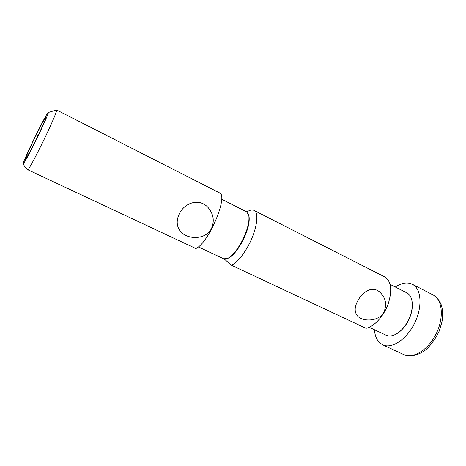 <?xml version="1.0" encoding="UTF-8"?>
<svg xmlns="http://www.w3.org/2000/svg" width="466" height="466" viewBox="0 0 466 466"><rect width="100%" height="100%" fill="white"/><g stroke="black" fill="none" stroke-linecap="round" stroke-linejoin="round"><path stroke-width="0.7" d="M56.596 109.976L219.37 192.79C228.835 195.167 208.785 243.159 195.86 248.541L28.059 169.869C30.797 165.599 35.061 157.671 40.851 146.091C49.944 127.847 57.767 109.79 56.596 109.976L48.243 112.516M211.348 228.771C214.686 221.193 213.626 214.15 208.18 207.644C199.809 198.044 185.229 202.232 179.532 213.346C176.398 219.731 176.428 225.369 179.62 230.268C185.823 239.757 205.273 240.555 211.348 228.771M28.059 169.869C25.484 167.533 24.075 165.879 23.848 164.917L23.329 163.566M35.032 142.252C42.825 126.566 49.536 111.304 48.161 112.539C46.367 112.988 22.549 161.795 23.3 163.49C23.982 163.595 27.89 156.518 35.032 142.252M37.216 137.319L37.123 135.268L38.637 134.365M35.16 141.518C41.084 129.589 46.454 117.543 46.175 116.89C45.476 117.036 42.19 122.989 36.325 134.744C30.115 147.25 24.413 160.118 25.508 159.244C26.614 158.09 29.83 152.184 35.16 141.518M28.63 154.182L28.379 153.961L28.985 153.518M198.335 246.881L223.709 258.816L227.693 258.426C232.056 256.114 236.588 250.813 241.289 242.518C247.236 231.095 249.729 221.997 248.774 215.228L246.63 211.844L221.606 199.186M227.938 258.321L228.579 258.042C232.819 255.799 237.211 250.656 241.772 242.623C247.528 231.555 249.945 222.736 249.019 216.16L248.838 215.484M28.671 154.1L28.379 153.961M38.002 135.699L37.123 135.268M374.46 329.753C374.856 335.363 376.545 339.662 379.528 342.644L382.679 344.817C391.399 349.092 405.927 340.011 414.053 324.254C422.278 308.55 421.759 290.598 413.639 285.075L412.247 284.225C407.249 281.907 401.605 282.833 395.314 287.015M253.947 210.376L384.864 276.985C391.312 281.348 392.401 290.353 388.149 304.013C383.675 316.35 373.878 326.911 365.956 328.297L231.439 265.224C236.681 262.737 242.163 256.492 247.871 246.485C256.766 230.705 259.562 212.566 253.947 210.376C252.671 209.752 251.11 209.846 249.269 210.667L246.502 211.774M383.786 312.395C387.194 304.42 385.749 297.558 379.458 291.809C372.346 285.938 363.276 291.244 358.214 299.993C354.242 306.913 354.166 312.412 357.987 316.49C363.614 321.872 378.677 321.476 383.786 312.395M231.439 265.224L224.297 259.026M227.822 258.362C232.196 256.504 236.85 251.256 241.772 242.623C247.86 230.839 250.201 221.752 248.803 215.362M369.206 327.278L386.075 335.217C389.541 336.749 393.537 335.963 398.069 332.864C401.401 330.458 404.342 327.144 406.9 322.909C410.657 316.385 412.457 309.983 412.293 303.71C411.95 298.228 410.109 294.599 406.771 292.811L390.129 284.4M397.708 333.114L398.552 332.543C401.779 330.213 404.634 326.998 407.115 322.891C410.756 316.571 412.497 310.373 412.334 304.286L412.27 303.273M434.428 295.741L432.978 294.867C437.539 297.39 440.824 303.063 441.279 305.073C442.554 309.051 442.956 313.496 442.479 318.412L441.919 322.099L439.153 331.21C435.302 339.038 430.834 345.242 425.755 349.82C417.664 355.739 410.266 357.049 403.824 354.609C412.888 359.036 427.631 350.292 435.658 334.774C443.783 319.315 442.892 301.42 434.428 295.741M178.996 229.272L179.585 230.216M249.019 216.16L248.774 215.228M228.579 258.042L227.693 258.426M432.978 294.867L412.247 284.225M403.824 354.609L382.679 344.817M412.334 304.286L412.293 303.71M398.552 332.543L398.069 332.864"/></g></svg>
